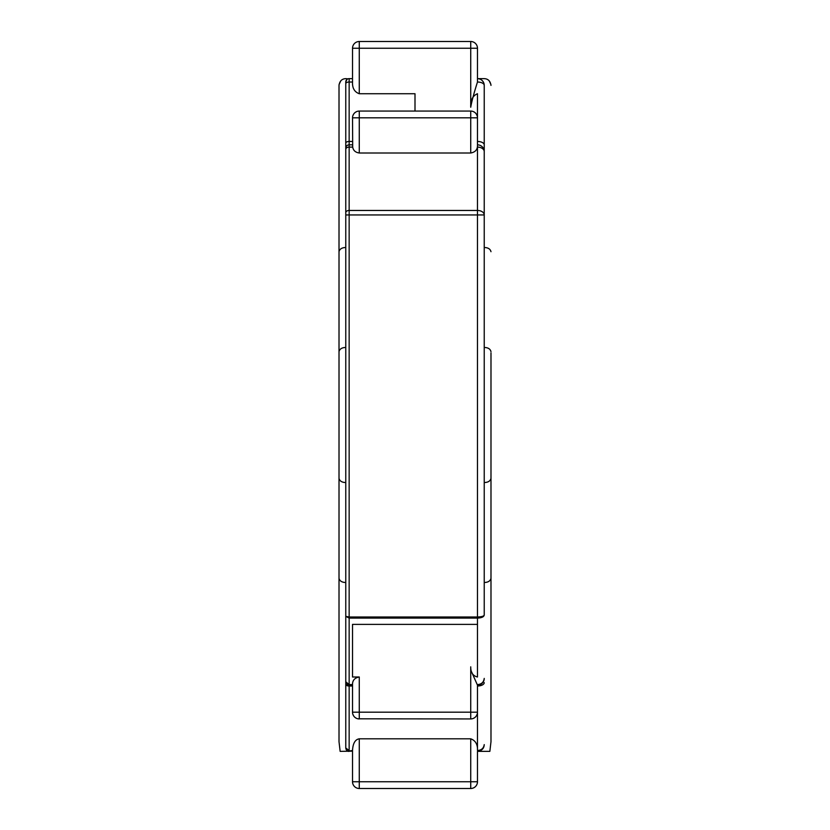 <?xml version="1.0" encoding="UTF-8"?>
<svg xmlns="http://www.w3.org/2000/svg" width="830" height="830" viewBox="0 0 830 830"><rect width="100%" height="100%" fill="white"/><g stroke="black" fill="none" stroke-linecap="round" stroke-linejoin="round"><path stroke-width="1.25" d="M339.014 352.885L339.014 85.397C339.646 81.06 341.898 78.808 345.768 78.642L347.988 78.85M352.522 751.15L340.144 751.358L339.014 741.709L339.014 85.397M339.014 342.551L339.014 578.303C339.678 581.01 341.929 582.411 345.768 582.504M490.987 511.809L490.987 360.023M490.987 352.885L490.987 741.709L489.856 751.358L477.489 751.358M490.987 578.303C490.323 581.01 488.071 582.411 484.232 582.504L484.232 615.051C483.776 616.234 481.525 616.877 477.478 616.981L477.478 618.101C481.639 617.894 483.89 616.877 484.232 615.051L484.232 85.397A6.754 3.372 180 0 0 477.478 82.025C473.951 93.126 471.699 101.53 470.724 107.236C470.444 100.191 472.695 95.689 477.478 93.728L477.478 117.819A6.754 6.754 0 0 0 470.724 111.064L359.276 111.064A6.754 6.754 0 0 0 352.522 117.819L359.276 117.819L359.276 111.064L358.021 111.189M483.973 746.44L484.232 744.603C483.973 748.556 481.722 750.808 477.478 751.358L477.79 751.347M478.08 751.326L478.661 751.243M481.774 749.801L482.365 749.262M483.247 748.11L483.662 747.311M359.276 788.5A6.754 6.754 0 0 1 352.522 781.746L359.276 781.746L359.276 788.5A6.754 6.754 0 0 1 352.522 781.746A6.754 6.754 0 0 0 359.276 788.5L470.724 788.5A6.754 6.754 0 0 0 477.478 781.746A6.754 6.754 0 0 1 470.724 788.5L470.724 781.746L477.478 781.746L477.478 751.358C481.597 750.828 483.838 748.712 484.222 744.987M470.724 738.814L359.276 738.814L359.276 781.746L470.724 781.746L470.724 738.814C475.507 740.516 477.758 744.417 477.478 750.507C481.462 750.247 483.714 748.276 484.232 744.603M352.522 781.746L352.522 750.507C352.906 743.369 355.157 739.468 359.276 738.814M352.522 686.005L349.15 686.005L349.15 750.507L345.768 747.975C346.058 750.113 347.189 751.233 349.15 751.358C347.428 751.575 346.297 750.445 345.768 747.975L347.044 750.611M348.123 751.192L352.522 750.507M346.94 79.472L345.768 82.025L345.768 212.698A3.372 2.241 0 0 1 349.15 210.457L349.15 616.981L345.768 616.337L345.768 747.975M477.478 144.835A6.754 6.754 0 0 1 484.232 151.589A6.754 4.492 180 0 0 477.478 147.107L477.478 145.406C477.53 149.659 475.279 152.191 470.724 153L359.276 153C355.458 152.45 353.269 150.479 352.698 147.107L349.15 147.107L349.15 210.457L477.478 210.457A6.754 4.492 0 0 1 484.232 214.949L345.768 214.949L345.768 212.698L345.768 616.337L349.15 618.101L349.15 684.594L345.768 681.783L345.768 684.46M339.014 478.339C339.678 481.058 341.929 482.458 345.768 482.541M339.014 351.661C339.678 348.942 341.929 347.542 345.768 347.459M339.014 251.698C339.678 248.99 341.929 247.589 345.768 247.496M339.076 84.484L340.788 80.842M415 111.064L415 93.728L359.276 93.728C354.493 92.016 352.242 88.115 352.522 82.025L349.15 82.025A3.372 1.691 180 0 0 345.768 83.716L345.768 82.025A3.372 3.372 0 0 1 349.15 78.642L352.522 78.642M490.987 85.397C490.354 81.06 488.102 78.808 484.232 78.642L477.478 78.642A6.754 6.754 0 0 1 484.232 85.397L483.921 83.374M478.495 78.725L479.533 78.964M479.636 79.006L480.798 79.524M482.106 80.479L483.133 81.714M490.987 251.698C490.323 248.99 488.071 247.589 484.232 247.496M484.232 151.589L484.232 85.397M471.627 671.978L477.478 685.165A6.754 6.754 0 0 0 479.678 684.792M479.989 684.677A6.754 6.754 0 0 0 481.732 683.65M483.579 681.295A6.754 6.754 0 0 0 483.921 680.424M483.983 680.216A6.754 6.754 0 0 0 484.232 678.411C483.755 682.229 481.504 684.283 477.478 684.594L477.478 712.182A6.754 6.754 0 0 1 470.724 718.936L358.021 718.811M477.209 714.059L476.524 715.626M476.399 715.844L475.58 716.871M475.466 716.985L474.584 717.722M474.459 717.805L473.245 718.448M471.98 718.811L470.724 718.936L470.724 712.182L359.276 712.182L359.276 718.936A6.754 6.754 0 0 1 352.522 712.182L352.522 684.594C352.47 680.341 354.721 677.809 359.276 677L352.522 677L352.522 624.378L477.478 624.378L477.478 677L477.478 618.101L349.15 618.101L349.15 616.981L477.478 616.981L477.478 147.107M352.792 714.059L353.476 715.626M353.601 715.844L354.42 716.871M354.535 716.985L355.416 717.722M355.541 717.805L356.755 718.448M477.478 712.182L470.724 712.182L470.724 666.832C470.672 672.528 472.924 675.911 477.478 677M484.222 678.722C483.693 682.613 481.452 684.76 477.478 685.165C481.659 684.667 483.911 682.416 484.232 678.411M352.522 685.165L349.15 685.165C348.226 685.974 347.096 684.843 345.768 681.783C346.048 683.91 347.179 685.03 349.15 685.165L349.15 686.005A3.372 1.691 180 0 1 345.768 684.314M349.15 685.165A3.372 3.372 0 0 1 345.768 681.783A3.372 3.372 0 0 0 349.15 685.165L349.15 684.594L352.522 684.594M345.768 143.144A3.372 1.691 0 0 1 349.15 141.463L349.15 144.835A3.372 3.372 0 0 0 345.768 148.217A3.372 3.372 0 0 1 349.15 144.835L352.522 144.835M352.698 147.107L352.522 117.819M359.276 153L359.276 117.819L470.724 117.819L470.724 111.064L471.98 111.189M477.209 115.941L476.524 114.374M476.399 114.156L475.58 113.129M475.466 113.015L474.584 112.278M474.459 112.195L473.245 111.552M352.792 115.941L353.476 114.374M353.601 114.156L354.42 113.129M354.535 113.015L355.416 112.278M355.541 112.195L356.755 111.552M477.478 82.025L477.478 48.254A6.754 6.754 0 0 0 470.724 41.5A6.754 6.754 0 0 1 477.478 48.254L470.724 48.254L470.724 41.5L359.276 41.5L359.276 48.254L352.522 48.254A6.754 6.754 0 0 1 359.276 41.5A6.754 6.754 0 0 0 352.522 48.254L352.522 82.025M477.478 145.406L477.478 117.819L470.724 117.819L470.724 153M490.987 351.661C490.323 348.942 488.071 347.542 484.232 347.459M490.987 478.339C490.323 481.058 488.071 482.458 484.232 482.541M489.212 80.832L490.924 84.494M470.724 788.5A6.754 6.754 0 0 0 477.478 781.746M484.232 682.634A6.754 3.372 180 0 1 477.478 686.005L477.478 750.507M359.276 677L359.276 712.182L352.522 712.182M349.15 144.835L349.15 147.107A3.372 2.241 180 0 0 345.768 149.348L345.768 149.348M349.15 78.642L349.15 141.463L352.522 141.463M359.276 41.5A6.754 6.754 0 0 0 352.522 48.254M477.478 141.463A6.754 3.372 0 0 1 484.232 144.835M359.276 93.728L359.276 48.254L470.724 48.254L470.724 107.236"/></g></svg>
